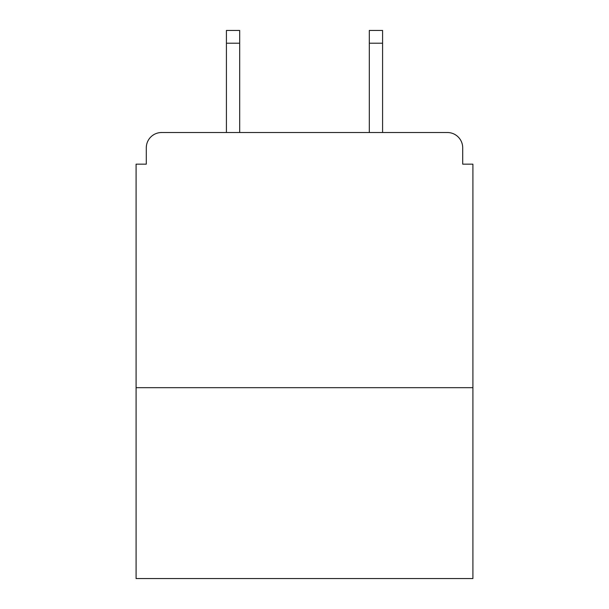 <?xml version="1.0" encoding="UTF-8"?>
<svg xmlns="http://www.w3.org/2000/svg" width="609" height="609" viewBox="0 0 609 609"><rect width="100%" height="100%" fill="white"/><g stroke="black" fill="none" stroke-linecap="round" stroke-linejoin="round"><path stroke-width="0.91" d="M472.911 387.682L472.911 164.156L462.703 164.156L462.703 147.827A15.309 15.309 0 0 0 447.394 132.518L161.606 132.518A15.309 15.309 0 0 0 146.297 147.827L146.297 164.156L136.089 164.156L136.089 578.55L472.911 578.55L472.911 387.682L136.089 387.682M146.297 147.827L146.297 164.156M447.394 132.518L384.112 132.518M224.888 132.518L161.606 132.518M462.703 164.156L462.703 147.827M239.687 43.209L226.419 43.209L226.419 30.45L239.687 30.45L239.687 132.518M226.419 43.209L226.419 132.518M382.581 30.45L382.581 43.209L369.313 43.209L369.313 30.45L382.581 30.45M369.313 132.518L369.313 43.209M382.581 132.518L382.581 43.209"/></g></svg>

